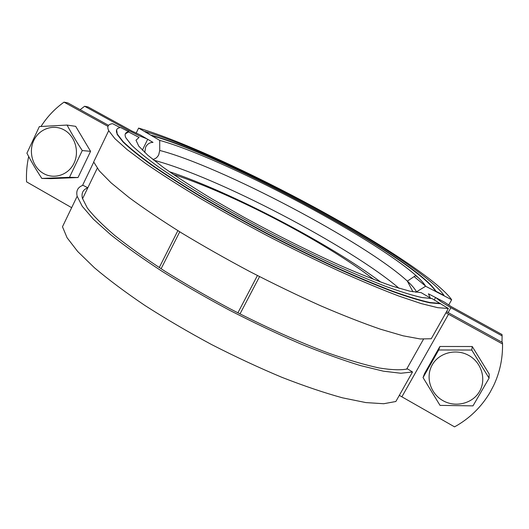 <?xml version="1.0" encoding="UTF-8"?>
<svg xmlns="http://www.w3.org/2000/svg" width="529" height="529" viewBox="0 0 529 529"><rect width="100%" height="100%" fill="white"/><g stroke="black" fill="none" stroke-linecap="round" stroke-linejoin="round"><path stroke-width="0.79" d="M444.115 301.94L451.283 306.635L502.021 334.533L502.094 335.875L450.893 307.713L440.763 301.556L436.002 297.728M146.864 138.796L139.378 135.827L128.864 130.59L84.633 106.263L88.065 106.951L131.959 131.08L140.311 134.961M501.995 342.23L502.094 335.875M84.633 106.263L80.124 109.675M425.521 286.057L414.121 276.594M446.536 311.687L502.457 342.481L502.537 343.976L445.901 312.811M108.557 125.353L67.824 102.897L64.035 102.137C54.857 108.683 47.18 116.79 41.004 126.457M399.316 395.355L454.55 426.863C469.501 418.591 481.337 407.085 490.066 392.346L493.709 385.41C499.826 372.37 502.768 358.556 502.537 343.976M28.672 156.498C26.86 164.843 26.152 173.294 26.562 181.85L71.66 207.672M107.962 126.365L64.035 102.137M43.55 173.512C54.203 179.688 68.512 174.934 74.027 163.203C79.694 151.572 75.032 135.9 64.141 129.949C53.323 123.826 39.1 128.864 33.75 140.529C28.242 152.114 32.818 167.501 43.55 173.512M69.484 177.308L41.844 178.438C36.25 169.974 31.271 161.563 26.913 153.192L39.364 126.57L67.071 125.069C71.56 133.48 76.626 141.984 82.266 150.567L69.484 177.308L78.014 177.532L50.87 178.637L41.844 178.438M82.266 150.567L90.578 151.327L75.68 126.345L67.071 125.069M90.578 151.327L78.014 177.532M442.872 400.605C455.363 407.839 472.569 403.653 479.512 391.493C486.64 379.438 481.582 362.444 468.78 355.442C456.077 348.254 438.971 352.77 432.233 364.878C425.316 376.879 430.275 393.55 442.872 400.605M472.986 405.869L440.029 405.379L423.048 377.58L438.706 349.973L471.769 350.046L489.074 378.149L472.986 405.869M423.048 377.58L424.575 373.507L439.903 346.469L472.252 346.515L471.769 350.046M439.903 346.469L438.706 349.973M472.252 346.515L489.18 374.003L489.074 378.149M136.125 133.196L138.611 128.084L159.718 140.383L159.732 150.454L158.72 154.812C157.364 157.397 155.4 158.938 152.835 159.434M399.064 288.305C349.821 246.21 216.672 176.66 153.846 160.241M144.721 152.478L145.667 147.115C147.373 143.948 149.826 142.374 153.013 142.394L140.238 134.935M444.181 302.006L428.43 293.8L430.249 297.939M418.307 277.692L415.549 275.629M415.768 292.272L425.627 286.249L451.66 299.764C438.805 281.256 380.086 243.056 316.382 208.32C252.379 173.499 181.308 140.767 138.611 128.084M451.66 299.764L448.645 305.114M425.627 286.249C423.987 283.365 420.72 279.762 415.834 275.437C371.629 236.251 222.577 157.814 159.718 140.383M380.893 282.155C329.117 243.419 230.783 192.06 169.3 171.654M77.155 196.252C75.898 190.777 77.842 187.127 82.98 185.289L87.807 187.788C83.02 189.607 81.221 193.105 82.412 198.296L87.325 208.009C93.402 215.878 102.58 225.056 114.853 235.537C128.858 246.653 145.462 258.489 164.658 271.033C185.071 283.762 206.76 296.286 229.738 308.619C264.507 326.618 299.037 342.111 329.177 353.346C348.3 360.024 364.911 364.891 379.015 367.953C391.467 369.969 400.989 370.293 407.581 368.925L412.514 371.973L395.851 401.504L383.737 403.726L365.87 402.582L342.468 397.821C324.323 392.835 304.149 386.011 281.944 377.342C258.952 367.708 235.524 356.791 211.653 344.597C188.059 331.908 165.848 318.888 145.012 305.537C125.446 292.306 108.59 279.722 94.453 267.78L77.684 251.493L67.057 237.713L62.482 226.756L77.155 196.252L82.24 206.284L93.388 219.198L110.693 234.717C125.181 246.21 142.361 258.443 162.231 271.417C183.351 284.576 205.794 297.523 229.566 310.252C253.583 322.571 277.09 333.706 300.088 343.678C322.26 352.737 342.342 360.024 360.328 365.546L383.406 371.179L400.87 373.249L412.514 371.973M120.143 127.588L112.624 123.687C108.061 124.216 106.759 126.537 108.71 130.663L93.666 161.94L99.326 170.907L111.077 182.829L128.983 197.476C143.868 208.459 161.418 220.289 181.632 232.965C203.076 245.906 225.784 258.767 249.754 271.549C273.936 283.994 297.529 295.387 320.541 305.736C342.673 315.244 362.643 323.06 380.437 329.197L403.151 335.822L420.152 338.95L431.261 338.752L448.347 308.48L431.955 298.561L421.851 297.529C412.514 295.427 400.519 291.73 385.846 286.434C369.771 280.225 351.772 272.62 331.855 263.621C311.164 253.94 289.958 243.472 268.223 232.205C246.666 220.725 226.207 209.299 206.839 197.939C188.549 186.869 172.586 176.64 158.971 167.25C146.936 158.528 137.752 151.115 131.43 145.012L125.889 137.844C124.249 134.379 125.214 132.343 128.792 131.741L125.3 133.883M108.71 130.663L114.905 138.658L127.211 149.661L145.673 163.501C160.928 174.001 178.815 185.461 199.347 197.866C221.082 210.602 244.034 223.383 268.196 236.212C292.524 248.775 316.197 260.407 339.208 271.106C361.307 281.018 381.164 289.33 398.787 296.035L421.163 303.573L437.734 307.68L448.347 308.48M431.353 298.587L421.157 292.643L409.896 291.188L392.439 286.209C377.865 281.144 360.732 274.346 341.06 265.816C309.326 251.52 276.588 235.127 242.831 216.632L211.917 198.878C192.973 187.385 176.785 176.898 163.362 167.428L147.856 155.288L138.777 146.163L135.999 140.218L139.074 137.428L128.659 132.012M144.979 131.463L151.354 135.503L144.979 131.463C185.342 143.339 253.675 174.762 315.191 208.241C376.443 241.647 432.484 278.201 444.056 295.48L436.035 291.314C414.181 257.683 227.027 156.386 151.479 135.252M436.035 291.314L435.889 291.578C414.055 257.907 226.921 156.604 151.354 135.503M435.889 291.578L444.056 295.48M116.618 129.823L117.253 134.042C115.454 130.253 116.585 128.078 120.638 127.509L128.792 131.741M117.253 134.042L123.125 141.62C129.817 148.08 139.544 155.929 152.299 165.167C166.741 175.119 183.675 185.963 203.096 197.707C223.661 209.755 245.377 221.869 268.243 234.03C291.294 245.952 313.743 257.008 335.611 267.211C356.639 276.68 375.583 284.648 392.452 291.115C407.799 296.61 420.304 300.412 429.965 302.522L440.346 303.448M117.114 134.333L122.979 141.917C129.671 148.385 139.392 156.24 152.147 165.478C166.582 175.436 183.517 186.281 202.938 198.031C223.489 210.086 245.205 222.193 268.077 234.354C291.122 246.276 313.571 257.332 335.439 267.529C356.467 276.998 375.411 284.959 392.28 291.419C407.634 296.914 420.138 300.71 429.806 302.813L440.188 303.725M435.592 297.516L434.249 299.897M128.864 130.59L128.408 131.542M324.7 245.456L324.31 246.19M274.994 218.027L274.71 218.563M142.361 150.183L147.69 139.279M448.162 312.56L450.893 307.713M93.739 162.125L82.504 185.474M423.498 339.201L406.616 369.196M177.863 230.637L159.262 267.555M257.425 275.536L237.885 312.851M239.994 313.928L259.547 276.627M161.107 268.752L179.741 231.801M401.921 396.73L448.552 314.206M416.455 291.81C415.007 288.946 411.979 285.389 407.37 281.13C365.737 242.553 220.5 166.073 159.732 150.454M97.25 168.248L82.531 198.759M412.944 291.81L407.37 281.13L415.834 275.437M373.824 279.491C324.614 241.376 231.801 193.422 173.162 174.319"/></g></svg>
